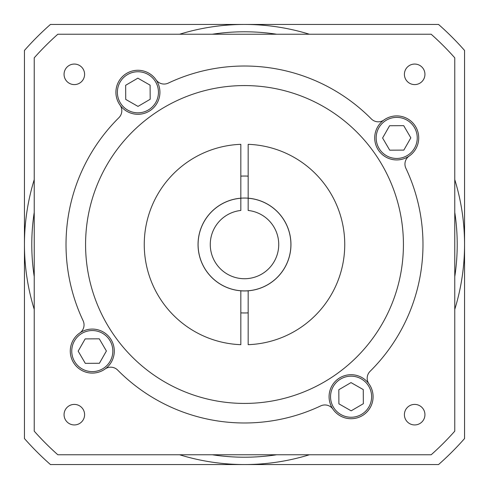<?xml version="1.0" encoding="UTF-8"?>
<svg xmlns="http://www.w3.org/2000/svg" width="489" height="489" viewBox="0 0 489 489"><rect width="100%" height="100%" fill="white"/><g stroke="black" fill="none" stroke-linecap="round" stroke-linejoin="round"><path stroke-width="0.73" d="M464.55 438.566A293.4 293.4 0 0 1 438.566 464.55L50.434 464.55A293.4 293.4 0 0 1 24.45 438.566L24.45 50.434A293.4 293.4 0 0 1 50.434 24.45L438.566 24.45A293.4 293.4 0 0 1 464.55 50.434L464.55 438.566M278.73 244.5A34.23 34.23 0 0 1 244.5 278.73A34.23 34.23 0 0 1 210.27 244.5A34.23 34.23 0 0 1 240.832 210.466L240.832 198.241A46.406 46.406 0 0 0 198.094 244.5A46.406 46.406 0 0 0 244.5 290.906A46.406 46.406 0 0 0 290.906 244.5A46.406 46.406 0 0 0 248.167 198.241L248.167 210.466A34.23 34.23 0 0 1 278.73 244.5M454.77 276.658A212.715 212.715 0 0 0 454.77 212.342M454.77 309.372A220.05 220.05 0 0 0 454.77 179.628M309.372 34.23A220.05 220.05 0 0 0 179.628 34.23M34.23 179.628A220.05 220.05 0 0 0 34.23 309.372M34.23 212.342A212.715 212.715 0 0 0 34.23 276.658M276.658 34.23A212.715 212.715 0 0 0 212.342 34.23M248.167 290.808A46.455 46.455 0 0 0 290.955 244.5A46.455 46.455 0 0 0 248.167 198.192L248.167 144.322A100.245 100.245 0 0 1 344.745 244.5A100.245 100.245 0 0 1 248.167 344.678L248.167 290.808A46.455 46.455 0 0 1 240.832 290.808L240.832 344.678A100.245 100.245 0 0 1 144.255 244.5A100.245 100.245 0 0 1 240.832 144.322L240.832 198.192A46.455 46.455 0 0 1 248.167 198.192M240.832 198.192A46.455 46.455 0 0 0 198.045 244.5A46.455 46.455 0 0 0 240.832 290.808M248.167 176.138A68.46 68.46 0 0 0 240.832 176.138M85.575 244.5A158.925 158.925 0 0 0 244.5 403.425A158.925 158.925 0 0 0 403.425 244.5A158.925 158.925 0 0 0 244.5 85.575A158.925 158.925 0 0 0 85.575 244.5M404.403 74.328A10.269 10.269 0 0 0 414.672 84.597A10.269 10.269 0 0 0 424.941 74.328A10.269 10.269 0 0 0 414.672 64.059A10.269 10.269 0 0 0 404.403 74.328M404.403 414.672A10.269 10.269 0 0 0 414.672 424.941A10.269 10.269 0 0 0 424.941 414.672A10.269 10.269 0 0 0 414.672 404.403A10.269 10.269 0 0 0 404.403 414.672M64.059 414.672A10.269 10.269 0 0 0 74.328 424.941A10.269 10.269 0 0 0 84.597 414.672A10.269 10.269 0 0 0 74.328 404.403A10.269 10.269 0 0 0 64.059 414.672M64.059 74.328A10.269 10.269 0 0 0 74.328 84.597A10.269 10.269 0 0 0 84.597 74.328A10.269 10.269 0 0 0 74.328 64.059A10.269 10.269 0 0 0 64.059 74.328M409.189 156.046A22.005 22.005 0 0 0 406.799 118.356A22.005 22.005 0 0 0 374.708 137.916A22.005 22.005 0 0 0 409.189 156.046A22.005 22.005 0 0 0 406.799 118.356A22.005 22.005 0 0 0 383.951 119.994A9.78 9.78 0 0 1 371.322 118.913A178.485 178.485 0 0 0 168.277 83.112A9.78 9.78 0 0 1 156.046 79.811A22.005 22.005 0 0 0 115.911 92.287A22.005 22.005 0 0 0 144.622 113.246A22.005 22.005 0 0 0 156.046 79.811A22.005 22.005 0 0 0 115.911 92.287A22.005 22.005 0 0 0 119.994 105.049A9.78 9.78 0 0 1 118.913 117.678A178.485 178.485 0 0 0 83.112 320.723A9.78 9.78 0 0 1 79.811 332.954A22.005 22.005 0 0 0 82.201 370.644A22.005 22.005 0 0 0 114.292 351.084A22.005 22.005 0 0 0 79.811 332.954A22.005 22.005 0 0 0 82.201 370.644A22.005 22.005 0 0 0 105.049 369.006A9.78 9.78 0 0 1 117.678 370.087A178.485 178.485 0 0 0 320.723 405.888A9.78 9.78 0 0 1 332.954 409.189A22.005 22.005 0 0 0 373.089 396.713A22.005 22.005 0 0 0 344.378 375.754A22.005 22.005 0 0 0 332.954 409.189A22.005 22.005 0 0 0 373.089 396.713A22.005 22.005 0 0 0 369.006 383.951A9.78 9.78 0 0 1 370.087 371.322A178.485 178.485 0 0 0 405.888 168.277A9.78 9.78 0 0 1 409.189 156.046M417.251 137.916A20.538 20.538 0 0 0 396.713 117.378A20.538 20.538 0 0 0 376.175 137.916A20.538 20.538 0 0 0 396.713 158.454A20.538 20.538 0 0 0 417.251 137.916M371.622 396.713A20.538 20.538 0 0 0 351.084 376.175A20.538 20.538 0 0 0 330.546 396.713A20.538 20.538 0 0 0 351.084 417.251A20.538 20.538 0 0 0 371.622 396.713M112.825 351.084A20.538 20.538 0 0 0 92.287 330.546A20.538 20.538 0 0 0 71.749 351.084A20.538 20.538 0 0 0 92.287 371.622A20.538 20.538 0 0 0 112.825 351.084M158.454 92.287A20.538 20.538 0 0 0 137.916 71.749A20.538 20.538 0 0 0 117.378 92.287A20.538 20.538 0 0 0 137.916 112.825A20.538 20.538 0 0 0 158.454 92.287M212.342 454.77A212.715 212.715 0 0 0 276.658 454.77M179.628 454.77A220.05 220.05 0 0 0 309.372 454.77M137.843 78.167L125.655 85.294L125.728 99.408L137.996 106.4L150.178 99.279L150.105 85.159L137.843 78.167M78.167 351.157L85.294 363.345L99.408 363.272L106.4 351.004L99.279 338.822L85.159 338.895L78.167 351.157M351.157 410.833L363.345 403.706L363.272 389.592L351.004 382.6L338.822 389.721L338.895 403.841L351.157 410.833M410.833 137.843L403.706 125.655L389.592 125.728L382.6 137.996L389.721 150.178L403.841 150.105L410.833 137.843M431.17 454.77A281.175 281.175 0 0 0 454.77 431.17L454.77 57.83A281.175 281.175 0 0 0 431.17 34.23L57.83 34.23A281.175 281.175 0 0 0 34.23 57.83L34.23 431.17A281.175 281.175 0 0 0 57.83 454.77L431.17 454.77M240.832 312.862A68.46 68.46 0 0 0 248.167 312.862"/></g></svg>
